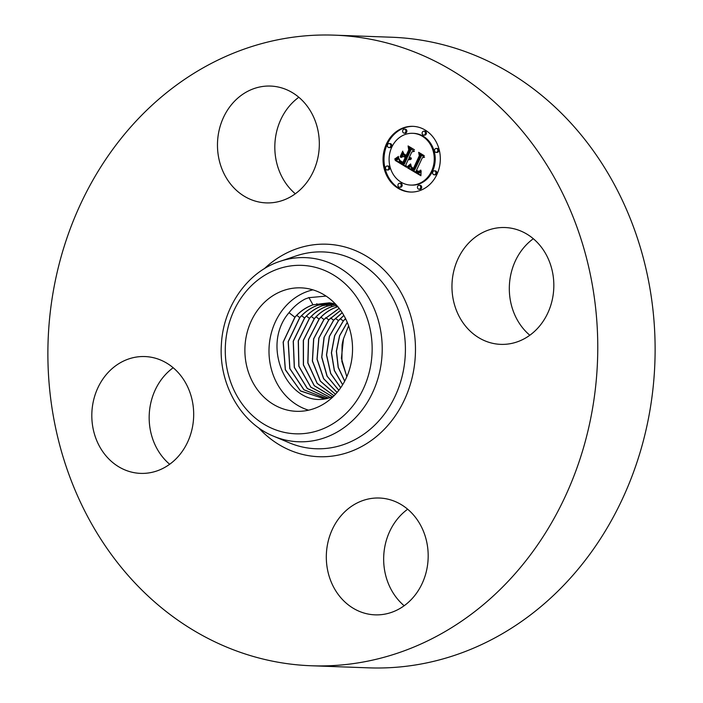 <?xml version="1.0" encoding="UTF-8"?>
<svg xmlns="http://www.w3.org/2000/svg" width="703" height="703" viewBox="0 0 703 703"><rect width="100%" height="100%" fill="white"/><g stroke="black" fill="none" stroke-linecap="round" stroke-linejoin="round"><path stroke-width="1.05" d="M312.949 289.856A61.776 53.823 -87.9 0 0 284.451 307.58A61.776 53.823 -87.9 0 0 308.582 410.183M326.06 296.077L308.881 297.677L305.243 298.968C298.977 302.255 293.564 306.824 289.021 312.686C258.968 347.458 290.049 410.139 328.899 397.951A48.085 41.89 -87.9 0 0 332.73 397.054M260.338 306.71A61.776 53.823 92.1 0 1 300.946 287.852A61.776 53.823 92.1 0 1 348.785 326.333A61.776 53.823 92.1 0 1 337.08 392.459A61.776 53.823 92.1 0 1 296.473 411.317A61.776 53.823 92.1 0 1 248.642 372.836A61.776 53.823 92.1 0 1 260.338 306.71M328.899 397.951L323.503 398.522L300.515 391L285.313 369.796L283.142 342.071L294.873 317.238C299.996 311.403 306.025 307.255 312.958 304.794L329.382 302.817L335.331 303.898M329.514 302.826L313.063 304.803C306.148 307.264 300.119 311.411 294.988 317.246L283.256 342.053L285.383 369.664L300.453 390.868L323.283 398.522M325.832 398.381L303.889 389.796L289.785 368.609L288.168 341.632L299.715 317.607C304.803 311.816 310.796 307.694 317.686 305.251L331.693 303.125M331.746 303.134L317.791 305.26C310.919 307.703 304.926 311.816 299.829 317.615L288.274 341.684L289.9 368.609L303.986 389.787L325.884 398.373M334.048 303.582L322.528 305.708C315.691 308.134 309.733 312.229 304.663 317.993L293.318 341.245L294.39 367.397L307.396 388.504L328.222 398.074M328.16 398.083L307.308 388.531L294.285 367.405L293.213 341.192L304.548 317.984C309.619 312.22 315.577 308.125 322.413 305.7L333.995 303.573M335.665 304.25L327.255 306.165C320.463 308.573 314.54 312.642 309.505 318.362L298.362 340.806L298.924 366.175L310.849 387.151L330.577 397.617M335.647 304.232L327.141 306.156C320.34 308.564 314.426 312.633 309.39 318.362L298.248 340.814L298.819 366.201L310.77 387.186L330.524 397.626M336.605 305.287L331.869 306.605C325.111 309.004 319.232 313.046 314.223 318.731L303.309 340.349L303.362 364.91L314.232 385.71L332.8 396.993M336.632 305.313L331.983 306.613C325.225 309.012 319.347 313.046 314.346 318.74L303.432 340.331L303.468 364.866L314.294 385.657L332.827 396.967M337.791 306.657L336.596 307.053C329.883 309.434 324.039 313.459 319.065 319.109L308.459 339.567L307.817 362.959L317.158 383.443L334.022 395.798M337.818 306.693L336.711 307.062C329.997 309.443 324.153 313.459 319.18 319.109L308.582 339.549L307.923 362.915L317.229 383.381L334.048 395.763M339.145 308.345L323.898 319.478L313.626 338.82L312.369 361.061L320.287 381.105L335.463 394.286M339.171 308.389L324.013 319.487L313.749 338.802L312.475 361.017L320.357 381.052L335.498 394.251M340.621 310.339L328.74 319.856L318.811 338.099L317 359.163L323.573 378.671L337.071 392.467M340.656 310.392L328.855 319.865L318.925 338.081L317.106 359.119L323.652 378.609L337.115 392.423M342.194 312.677L333.574 320.234L324.013 337.378L321.71 357.247L327 376.105L338.82 390.314M342.229 312.738L333.688 320.243L324.215 337.089L321.807 357.054L327.176 376.219L338.864 390.262M343.837 315.392L338.407 320.612L329.329 336.377L326.491 355.024L330.647 373.539L340.683 387.775M343.872 315.462L338.53 320.612L329.452 336.35L326.605 354.971L330.726 373.469L340.727 387.713M340.305 318.696L343.249 320.99L334.602 335.603L331.377 352.844L334.312 370.534L342.642 384.778M343.249 320.99L345.524 318.564M345.568 318.652L343.363 320.99L334.725 335.577L331.5 352.783L334.4 370.455L342.686 384.699M347.256 322.334L339.567 335.691L336.35 351.192L338.187 367.441L344.681 381.184M347.291 322.431L339.654 335.753L336.465 351.192L338.284 367.388L344.734 381.096M348.6 325.823L343.486 338.776L341.386 358.249L346.816 376.746M334.259 35.15L391.615 37.233A315.515 274.882 92.1 0 1 436.554 43.147A315.515 274.882 92.1 0 1 653.008 388.434A315.515 274.882 92.1 0 1 368.741 667.85L311.385 665.767A315.515 274.882 92.1 0 1 266.446 659.853A315.515 274.882 92.1 0 1 49.992 314.566A315.515 274.882 92.1 0 1 334.259 35.15A315.515 274.882 92.1 0 1 379.198 41.064A315.515 274.882 92.1 0 1 595.652 386.36A315.515 274.882 92.1 0 1 311.385 665.767M346.869 376.632L341.895 361.544L342.08 345.05A44.43 38.709 92.1 0 1 343.486 338.776M529.825 335.252A58.454 50.924 92.1 0 1 510.396 276.622A58.454 50.924 92.1 0 1 533.322 238.73M404.172 605.74A58.454 50.924 92.1 0 1 407.67 509.218M169.678 464.27A58.454 50.924 92.1 0 1 150.249 405.64A58.454 50.924 92.1 0 1 173.175 367.748M295.33 193.782A58.454 50.924 92.1 0 1 298.828 97.26M453.04 274.539A58.454 50.924 92.1 0 1 505.018 227.535A58.454 50.924 92.1 0 1 552.751 297.36A58.454 50.924 92.1 0 1 500.782 344.365A58.454 50.924 92.1 0 1 453.04 274.539M257.957 201.796A58.454 50.924 92.1 0 1 217.86 137.832A58.454 50.924 92.1 0 1 270.523 86.065A58.454 50.924 92.1 0 1 278.845 87.163A58.454 50.924 92.1 0 1 318.942 151.127A58.454 50.924 92.1 0 1 266.279 202.895A58.454 50.924 92.1 0 1 257.957 201.796M192.604 426.378A58.454 50.924 92.1 0 1 140.635 473.383A58.454 50.924 92.1 0 1 92.893 403.557A58.454 50.924 92.1 0 1 144.871 356.553A58.454 50.924 92.1 0 1 192.604 426.378M387.687 499.121A58.454 50.924 92.1 0 1 427.793 563.094A58.454 50.924 92.1 0 1 375.13 614.853A58.454 50.924 92.1 0 1 366.799 613.763A58.454 50.924 92.1 0 1 326.702 549.79A58.454 50.924 92.1 0 1 379.365 498.023A58.454 50.924 92.1 0 1 387.687 499.121M436.923 174.432A32.883 28.647 92.1 0 1 410.482 192.051A32.883 28.647 92.1 0 1 386.422 143.957A32.883 28.647 92.1 0 1 412.863 126.338A32.883 28.647 92.1 0 1 436.923 174.432M413.355 126.355A32.883 28.647 -87.9 0 0 387.397 143.992A32.883 28.647 -87.9 0 0 410.965 192.068M410.737 185.082A25.906 22.566 92.1 0 1 391.773 147.191A25.906 22.566 92.1 0 1 412.608 133.306A25.906 22.566 92.1 0 1 431.572 171.198A25.906 22.566 92.1 0 1 410.737 185.082L411.712 185.117A25.906 22.566 -87.9 0 0 432.547 171.233A25.906 22.566 -87.9 0 0 413.592 133.342A25.906 22.566 -87.9 0 0 413.1 133.333M399.506 187.226L400.482 187.262A1.995 1.74 -87.9 0 0 400.622 183.281L399.647 183.246A1.995 1.74 92.1 0 1 399.506 187.226A1.995 1.74 92.1 0 1 399.647 183.246M389.023 147.568L389.998 147.604A1.995 1.74 -87.9 0 0 390.147 143.614L389.172 143.579A1.995 1.74 92.1 0 1 389.023 147.568A1.995 1.74 92.1 0 1 389.172 143.579M387.081 169.968L388.056 170.003A1.995 1.74 -87.9 0 0 388.205 166.022L387.23 165.987A1.995 1.74 92.1 0 1 387.081 169.968A1.995 1.74 92.1 0 1 387.23 165.987M423.698 135.143L424.674 135.178A1.995 1.74 -87.9 0 0 424.823 131.197L423.839 131.162A1.995 1.74 92.1 0 1 423.698 135.143A1.995 1.74 92.1 0 1 423.839 131.162M404.19 133.139L405.165 133.175A1.995 1.74 -87.9 0 0 405.315 129.194L404.33 129.159A1.995 1.74 92.1 0 1 404.19 133.139A1.995 1.74 92.1 0 1 404.33 129.159M434.173 174.801L435.157 174.836A1.995 1.74 -87.9 0 0 435.298 170.855L434.322 170.82A1.995 1.74 92.1 0 1 434.173 174.801A1.995 1.74 92.1 0 1 434.322 170.82M419.006 189.23L419.99 189.265A1.995 1.74 -87.9 0 0 420.13 185.284L419.155 185.249A1.995 1.74 92.1 0 1 419.006 189.23A1.995 1.74 92.1 0 1 419.155 185.249M436.115 152.402L437.099 152.437A1.995 1.74 -87.9 0 0 437.24 148.456L436.264 148.421A1.995 1.74 92.1 0 1 436.115 152.402A1.995 1.74 92.1 0 1 436.264 148.421M407.617 167.903L411.009 165.012L411.132 168.043L413.619 170.064L420.166 156.338L419.506 154.168L424.55 157.208L422.318 157.771L416.431 170.434L418.918 171.418L420.763 170.082L418.962 171.796L416.396 170.838L415.983 171.391L418.988 172.753L421.132 170.838L420.895 175.75L407.617 167.903L408.592 167.938L420.904 175.214M407.292 166.681L410.622 163.931L408.926 166.066L407.292 166.681L408.056 166.708M411.158 166.47L413.346 168.562L419.304 155.767L418.654 152.314L424.296 155.723L419.102 153.026L419.682 155.864L413.513 169.133L411.563 167.771L411.158 166.47M406.598 167.288L395.148 160.381L398.733 157.657L399.366 161.145L403.39 164.001L406.158 158.043L405.49 157.639L403.047 162.894L399.814 160.741L399.058 158.825L400.104 160.592L402.933 162.384L405.209 157.472L403.548 156.47L400.78 157.551L403.258 152.217L404.128 155.451L406.659 156.98L409.638 150.556L408.997 148.052L414.419 151.321L411.844 151.892L409.304 157.367L411.22 157.92L409.146 157.709L408.865 158.307L411.396 158.887L410.007 159.686L408.373 159.379L405.877 164.748L406.598 167.288M394.664 159.098L398.46 156.4L396.975 158.272L394.664 159.098L395.481 159.124M400.183 156.62L402.74 151.127L400.543 156.637M403.944 153.966L406.202 155.337L408.742 149.888L408.083 145.943L414.471 149.792L408.54 146.655L409.084 149.897L406.325 155.846L403.944 153.966M408.373 159.379L410.06 159.678M409.146 157.709L410.816 158.052M410.139 148.746L410.614 150.6L407.635 157.015L406.659 156.98M403.627 153.57L401.993 157.077M403.548 156.47L406.123 157.665M405.49 157.639L407.142 158.078L404.374 164.036L403.39 164.001M397.749 158.597L398.724 158.632L396.123 160.416L406.413 166.62M408.715 159.528L409.691 159.563M409.049 159.634L410.034 159.669M410.939 158.799L411.396 158.816M410.71 158.843L411.396 158.869M409.357 157.823L410.332 157.859M409.568 157.92L410.543 157.955M409.779 157.999L410.754 158.034M409.981 158.052L410.649 158.078M409.638 150.556L410.614 150.6M405.209 157.472L406.193 157.507M399.814 160.741L400.288 160.759M400.104 161.031L400.675 161.057M400.438 161.321L401.097 161.347M400.815 161.602L401.536 161.628M401.246 161.875L402.002 161.901M402.151 162.402L403.127 162.437M402.441 162.56L403.188 162.595M406.158 158.043L407.142 158.078M397.582 158.746L398.557 158.781M397.423 158.887L398.399 158.922M397.274 159.019L398.25 159.054M397.002 159.238L397.977 159.273M396.764 159.414L397.74 159.449M396.492 159.599L397.467 159.634M396.334 159.695L397.309 159.73M396.167 159.801L397.142 159.836M395.982 159.906L396.958 159.941M395.148 160.381L396.123 160.416M420.113 172.253L421.079 172.279L420.552 172.648L418.777 172.753M418.144 171.347L419.076 171.76M419.665 171.462L418.593 171.435M420.693 154.88L421.141 156.374L414.603 170.1L413.619 170.064M409.981 166.084L410.947 166.119L408.592 167.938M420.631 171.655L421.15 171.681M420.464 171.883L421.123 171.901M420.289 172.077L421.097 172.103M419.937 172.393L420.912 172.428M419.753 172.516L420.737 172.551M419.568 172.613L420.552 172.648M419.383 172.683L420.359 172.718M419.19 172.727L420.166 172.762M418.988 172.753L419.963 172.789M416.396 170.838L417.116 170.864M417.055 171.251L417.942 171.286M417.301 171.391L418.276 171.427M417.538 171.514L418.513 171.55M417.767 171.611L418.751 171.646M417.986 171.699L418.97 171.734M418.206 171.76L418.997 171.787M419.498 171.154L419.981 171.172M419.208 171.321L419.805 171.347M418.918 171.418L419.682 171.444M420.166 156.338L421.141 156.374M410.482 165.583L411.027 165.609M410.315 165.759L410.991 165.785M410.139 165.926L410.965 165.952M409.814 166.224L410.789 166.26M409.656 166.365L410.631 166.4M409.498 166.497L410.473 166.532M409.348 166.62L410.324 166.655M407.784 167.771L408.759 167.806M410.218 164.335L410.728 164.353M409.831 164.713L410.367 164.73M409.462 165.056L410.016 165.073M409.111 165.372L409.682 165.398M408.768 165.662L409.366 165.688M408.443 165.926L409.058 165.943M408.135 166.154L408.777 166.18M407.837 166.365L408.513 166.383M407.555 166.532L408.276 166.558M397.916 156.997L398.373 157.015M397.608 157.279L398.109 157.305M397.265 157.56L397.819 157.586M396.896 157.832L397.511 157.859M396.51 158.105L397.169 158.122M396.088 158.36L396.8 158.386M395.64 158.614L396.395 158.641M395.165 158.86L395.956 158.887M412.512 168.535L413.716 168.711M411.308 167.367L411.756 167.384M411.422 167.578L411.949 167.595M411.563 167.771L412.151 167.789M411.765 167.973L412.389 167.991M412.02 168.184L412.696 168.21M412.169 168.298L412.881 168.325M412.336 168.412L413.092 168.439M412.705 168.658L413.689 168.694M412.916 168.79L413.663 168.817M419.102 153.026L419.884 153.052M404.102 154.511L404.884 154.537M408.54 146.655L409.322 146.681M283.652 432.231A84.281 73.428 92.1 0 1 226.832 333.134A84.281 73.428 92.1 0 1 313.766 266.938A84.281 73.428 92.1 0 1 370.595 366.035A84.281 73.428 92.1 0 1 283.652 432.231M318.406 259.354A92.128 80.265 92.1 0 1 380.516 367.687A92.128 80.265 92.1 0 1 285.48 440.043A92.128 80.265 92.1 0 1 273.669 436.238L289.372 442.837A98.473 85.792 92.1 0 0 302 446.906A98.473 85.792 92.1 0 0 403.584 369.567A98.473 85.792 92.1 0 0 337.185 253.774A98.473 85.792 92.1 0 0 296.156 255.901L280.014 261.349A92.128 80.265 92.1 0 1 318.406 259.354M264.284 268.739A106.329 92.629 92.1 0 1 341.825 246.199A106.329 92.629 92.1 0 1 413.505 371.21A106.329 92.629 92.1 0 1 303.828 454.727A106.329 92.629 92.1 0 1 258.519 427.732M308.889 297.51L312.958 304.794M289.021 312.686L294.873 317.238M296.763 315.322L299.715 317.607M316.816 303.705L317.686 305.251M301.605 315.7L304.548 317.984M321.552 304.153L322.413 305.7M306.438 316.069L309.39 318.362M326.28 304.61L327.141 306.156M311.28 316.447L314.223 318.731M331.008 305.058L331.869 306.605M316.122 316.825L319.065 319.109M335.735 305.515L336.596 307.053M320.955 317.194L323.898 319.487M325.797 317.571L328.74 319.865M330.63 317.949L333.574 320.234M335.472 318.318L338.407 320.612M345.147 319.074L346.148 319.856M401.554 162.059L402.344 162.085M401.852 162.235L402.687 162.261M398.118 158.245L398.724 158.272M397.924 158.43L398.724 158.456M395.789 160.02L396.773 160.056M395.587 160.135L396.562 160.17M395.376 160.258L396.351 160.293M390.631 146.496L391.606 146.532M388.689 168.905L389.664 168.94M435.781 173.738L436.756 173.773M420.614 188.158L421.589 188.193M273.669 436.238C240.593 422.934 218.536 383.627 221.392 344.356C223.185 306.693 247.518 271.806 280.014 261.349M412.608 133.306L413.592 133.342"/></g></svg>
